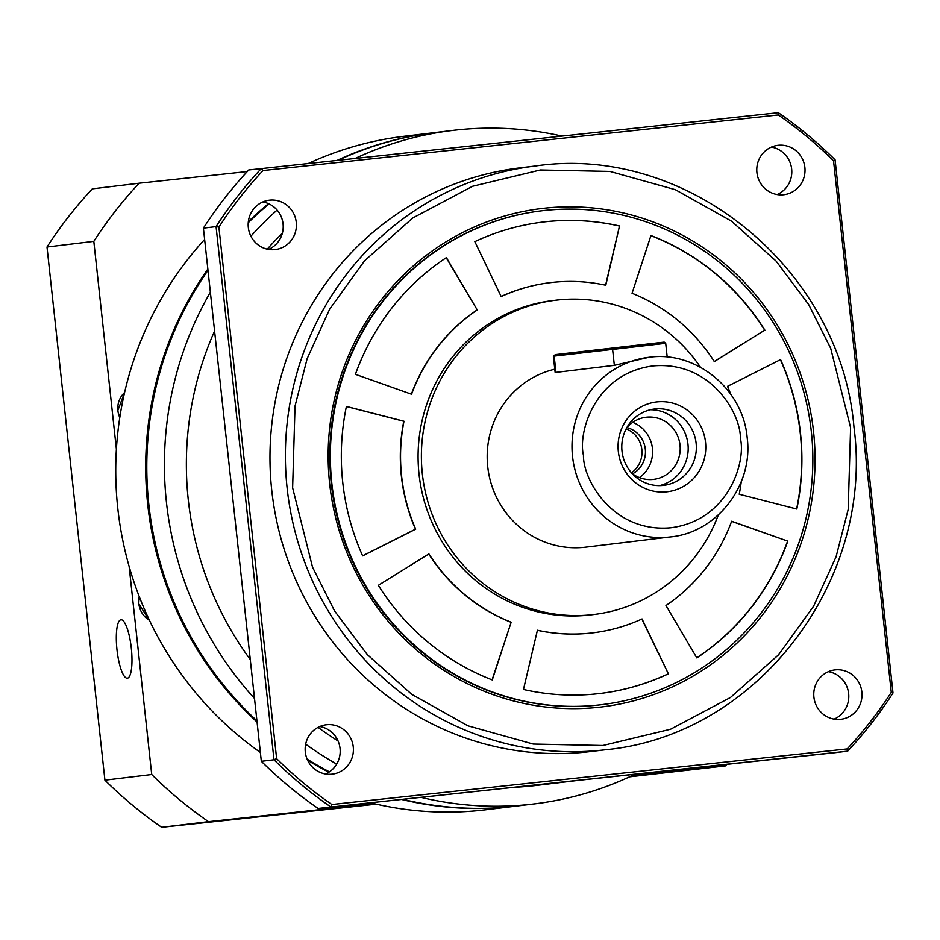 <?xml version="1.0" encoding="UTF-8"?>
<svg xmlns="http://www.w3.org/2000/svg" width="940" height="940" viewBox="0 0 940 940"><rect width="100%" height="100%" fill="white"/><g stroke="black" fill="none" stroke-linecap="round" stroke-linejoin="round"><path stroke-width="1.41" d="M282.329 233.273A321.104 311.293 83.1 0 0 267.23 249.147M214.579 331.009A321.104 311.293 83.1 0 0 188.305 500.033A321.104 311.293 83.1 0 0 250.275 659.539M561.768 136.053A339.199 328.836 83.1 0 0 452.786 130.413A339.199 328.836 83.1 0 0 355.52 158.296M277.1 210.078A339.199 328.836 83.1 0 0 250.91 236.222M210.372 292.199A339.199 328.836 83.1 0 0 166.462 502.442A339.199 328.836 83.1 0 0 254.493 698.455M452.786 130.413L435.161 132.54A339.199 328.836 83.1 0 0 338.529 160.129M269.11 203.933A339.199 328.836 83.1 0 0 248.242 222.698M207.987 270.321A339.199 328.836 83.1 0 0 148.837 504.569A339.199 328.836 83.1 0 0 256.925 720.78M834.133 719.124A24.875 24.111 83.1 0 0 848.644 693.602A24.875 24.111 83.1 0 0 828.41 671.654M861.863 692.005A24.875 24.111 -96.9 0 1 840.865 719.288A24.875 24.111 -96.9 0 1 813.911 697.186A24.875 24.111 -96.9 0 1 834.908 669.903A24.875 24.111 -96.9 0 1 861.863 692.005M777.145 194.545A24.875 24.111 83.1 0 0 791.656 169.024A24.875 24.111 83.1 0 0 771.423 147.075M804.875 167.426A24.875 24.111 -96.9 0 1 783.878 194.709A24.875 24.111 -96.9 0 1 756.923 172.596A24.875 24.111 -96.9 0 1 777.909 145.324A24.875 24.111 -96.9 0 1 804.875 167.426M268.546 249.405A24.875 24.111 83.1 0 0 283.058 223.885A24.875 24.111 83.1 0 0 262.824 201.936M296.264 222.287A24.875 24.111 -96.9 0 1 275.267 249.57A24.875 24.111 -96.9 0 1 248.313 227.457A24.875 24.111 -96.9 0 1 269.31 200.185A24.875 24.111 -96.9 0 1 296.264 222.287M325.534 773.996A24.875 24.111 83.1 0 0 340.045 748.463A24.875 24.111 83.1 0 0 319.812 726.514M353.252 746.865A24.875 24.111 -96.9 0 1 332.255 774.149A24.875 24.111 -96.9 0 1 305.3 752.047A24.875 24.111 -96.9 0 1 326.298 724.764A24.875 24.111 -96.9 0 1 353.252 746.865M519.879 167.884A293.973 284.996 83.1 0 0 271.742 490.304A293.973 284.996 83.1 0 0 590.297 751.589L605.712 749.732A293.973 284.996 -96.9 0 1 287.158 488.436A293.973 284.996 -96.9 0 1 535.295 166.016L519.879 167.884M598.721 707.28A251.004 243.343 83.1 0 0 813.547 431.648A251.004 243.343 83.1 0 0 544.495 208.198A251.004 243.343 83.1 0 0 329.67 483.841A251.004 243.343 83.1 0 0 598.721 707.28M541.546 210.819A248.748 241.145 83.1 0 0 541.264 210.854A248.748 241.145 83.1 0 0 331.303 483.665A248.748 241.145 83.1 0 0 597.922 705.094A248.748 241.145 83.1 0 0 600.848 704.765A248.748 241.145 83.1 0 0 601.13 704.73M331.855 483.606A248.748 241.145 -96.9 0 1 541.816 210.783A248.748 241.145 -96.9 0 1 811.361 431.883A248.748 241.145 -96.9 0 1 601.4 704.695A248.748 241.145 -96.9 0 1 331.855 483.606M346.402 406.433A237.444 230.183 83.1 0 0 342.748 482.431A237.444 230.183 83.1 0 0 362.64 555.881L415.715 529.149A176.379 170.998 -96.9 0 1 401.603 476.087A176.379 170.998 -96.9 0 1 403.988 421.238L346.402 406.433M403.988 421.238L403.765 421.261A176.379 170.998 83.1 0 0 401.38 476.11A176.379 170.998 83.1 0 0 415.492 529.173L415.715 529.149M555.951 300.189L552.649 300.589A158.296 153.455 83.1 0 0 419.04 474.195A158.296 153.455 83.1 0 0 590.567 614.901L593.869 614.502A158.296 153.455 -96.9 0 1 422.342 473.807A158.296 153.455 -96.9 0 1 555.951 300.189A158.296 153.455 -96.9 0 1 700.476 367.246M554.776 369.197A90.452 87.69 83.1 0 0 487.731 466.745A90.452 87.69 83.1 0 0 585.749 547.151L670.561 536.916A90.452 87.69 -96.9 0 1 572.542 456.511A90.452 87.69 -96.9 0 1 648.894 357.306L614.337 365.343L555.963 372.393L555.117 372.24L553.366 356.213L554.189 356.107L555.963 372.393M667.2 357.071L665.708 343.312L664.204 342.113L555.352 354.615L553.366 356.213M665.708 343.312L554.189 356.107L555.352 354.615M618.332 451.553A45.226 43.839 83.1 0 0 666.812 491.808A45.226 43.839 83.1 0 0 705.517 442.141A45.226 43.839 83.1 0 0 657.048 401.885A45.226 43.839 83.1 0 0 618.332 451.553M622.01 451.188A38.446 37.271 83.1 0 0 663.675 485.357A38.446 37.271 83.1 0 0 696.117 443.198A38.446 37.271 83.1 0 0 654.463 409.029A38.446 37.271 83.1 0 0 622.01 451.188M659.563 485.616A38.446 37.271 83.1 0 0 687.962 444.173A38.446 37.271 83.1 0 0 650.409 409.746M632.08 473.502A31.29 30.327 83.1 0 0 653.617 479.365A31.29 30.327 83.1 0 0 680.019 445.055A31.29 30.327 83.1 0 0 646.121 417.243A31.29 30.327 83.1 0 0 626.604 428.053M639.4 477.579A31.29 30.327 83.1 0 0 652.431 448.38A31.29 30.327 83.1 0 0 632.738 422.354M632.55 473.842A24.875 24.111 83.1 0 0 645.31 449.156A24.875 24.111 83.1 0 0 626.968 427.606M631.457 472.808A24.875 24.111 83.1 0 0 641.844 449.579A24.875 24.111 83.1 0 0 626.158 428.875M318.037 727.372A321.104 311.293 83.1 0 0 338.024 740.932M514.168 787.285A321.104 311.293 83.1 0 0 536.27 785.441L578.441 780.353M305.676 744.175A339.199 328.836 83.1 0 0 336.696 764.091M420.944 797.343A339.199 328.836 83.1 0 0 534.026 803.935A339.199 328.836 83.1 0 0 635.087 774.243M847.187 748.922L331.855 804.511A416.079 403.366 -96.9 0 1 276.63 758.65L218.891 227.128A416.079 403.366 -96.9 0 1 262.988 170.551L778.32 114.962A416.079 403.366 -96.9 0 1 833.545 160.822L891.284 692.345A416.079 403.366 -96.9 0 1 847.187 748.922L847.668 751.154L835.002 752.682L318.096 808.435A418.347 405.563 -96.9 0 1 261.332 761.294L203.404 228.138A418.347 405.563 -96.9 0 1 248.736 169.976L778.308 112.694A418.347 405.563 -96.9 0 1 835.084 159.835L893 692.991A418.347 405.563 -96.9 0 1 847.668 751.154L318.096 808.435M307.122 759.12A339.199 328.836 83.1 0 0 329.447 771.846M402.684 799.317A339.199 328.836 83.1 0 0 516.413 806.062L534.026 803.935M203.404 228.138L216.071 226.611A418.347 405.563 -96.9 0 1 261.402 168.448L262.988 170.551M261.332 761.294L273.998 759.767L216.071 226.611L218.891 227.128M331.855 804.511L330.762 806.908A418.347 405.563 -96.9 0 1 273.998 759.767L276.63 758.65M893 692.991L891.284 692.345M835.084 159.835L833.545 160.822M778.308 112.694L778.32 114.962M619.73 226.023A237.444 230.183 83.1 0 0 543.167 222.016A237.444 230.183 83.1 0 0 474.841 241.65L501.173 296.546A176.379 170.998 -96.9 0 1 550.488 282.623A176.379 170.998 -96.9 0 1 605.795 285.255L619.507 226.047A237.444 230.183 83.1 0 0 543.062 222.028M446.394 257.607A237.444 230.183 83.1 0 0 355.414 374.332L411.567 394.248A176.379 170.998 -96.9 0 1 477.25 309.965L446.394 257.607M378.338 585.314A237.444 230.183 83.1 0 0 492.278 679.937L511.172 622.221A176.379 170.998 -96.9 0 1 428.91 553.895L378.338 585.314M523.486 689.466A237.444 230.183 83.1 0 0 600.049 693.473A237.444 230.183 83.1 0 0 668.387 673.839L642.043 618.943A176.379 170.998 -96.9 0 1 592.729 632.855A176.379 170.998 -96.9 0 1 537.422 630.235L523.486 689.466M696.822 657.883A237.444 230.183 83.1 0 0 787.802 541.146L731.649 521.242A176.379 170.998 -96.9 0 1 665.966 605.525L696.822 657.883M741.261 481.68A176.379 170.998 -96.9 0 1 739.228 494.252L796.815 509.045A237.444 230.183 83.1 0 0 780.576 359.597L727.513 386.34A176.379 170.998 -96.9 0 1 730.709 394.142M764.878 330.163A237.444 230.183 83.1 0 0 650.95 235.541L632.044 293.268A176.379 170.998 -96.9 0 1 714.306 361.595L764.667 330.198A237.444 230.183 83.1 0 0 650.915 235.646M605.595 285.208L619.507 226.047M550.37 282.646A176.379 170.998 83.1 0 0 550.264 282.658A176.379 170.998 83.1 0 0 501.149 296.476M477.25 309.965L446.218 257.725M477.038 309.988A176.379 170.998 83.1 0 0 411.379 394.177M362.605 555.81L415.492 529.173M403.765 421.261L346.39 406.515M492.09 679.867L511.172 622.221M428.734 554.001A176.379 170.998 83.1 0 0 510.961 622.245M668.387 673.839L641.856 619.037M599.932 693.485A237.444 230.183 83.1 0 0 668.164 673.863M537.41 630.305A176.379 170.998 83.1 0 0 592.517 632.879A176.379 170.998 83.1 0 0 592.623 632.867M787.802 541.146L731.614 521.336M696.775 657.789A237.444 230.183 83.1 0 0 787.579 541.17M796.615 508.998A237.444 230.183 83.1 0 0 780.388 359.691M714.259 361.512L764.667 330.198M718.301 514.991A158.296 153.455 -96.9 0 1 593.869 614.502M434.609 132.611A339.199 328.836 83.1 0 0 434.057 132.681A339.199 328.836 83.1 0 0 337.46 160.246M268.511 203.663A339.199 328.836 83.1 0 0 248.348 221.652M207.858 269.075A339.199 328.836 83.1 0 0 147.744 504.698A339.199 328.836 83.1 0 0 257.067 722.049M434.057 132.681L404.094 136.288A339.199 328.836 83.1 0 0 308.579 163.36M204.638 239.43A339.199 328.836 83.1 0 0 117.782 508.317A339.199 328.836 83.1 0 0 260.368 752.458M370.489 802.784A339.199 328.836 83.1 0 0 481.351 810.268A339.199 328.836 83.1 0 0 485.346 809.81L515.308 806.191A339.199 328.836 83.1 0 0 515.86 806.132M307.627 760.237A339.199 328.836 83.1 0 0 328.847 772.234M401.533 799.435A339.199 328.836 83.1 0 0 515.308 806.191M120.966 619.754A29.399 7.215 83.8 0 1 120.99 619.754A29.399 7.215 83.8 0 1 131.306 648.165A29.399 7.215 83.8 0 1 127.323 678.21A29.399 7.215 83.8 0 1 127.3 678.21A29.399 7.215 83.8 0 1 116.983 649.798A29.399 7.215 83.8 0 1 120.966 619.754M129.121 566.374L151.728 774.513L104.916 780.165L47 247.008L93.812 241.357L116.384 449.191M726.855 764.349A418.347 405.563 -96.9 0 1 725.41 765.9L631.292 776.052M93.812 241.357A418.347 405.563 -96.9 0 1 139.144 183.206L247.291 171.538M374.52 803.747L208.504 821.654A418.347 405.563 -96.9 0 1 151.728 774.513M139.144 183.206L92.332 188.846A418.347 405.563 83.1 0 0 47 247.008M104.916 780.165A418.347 405.563 83.1 0 0 161.692 827.306L208.504 821.654M725.41 765.9L629.612 776.828M376.294 804.158L161.692 827.306M850.594 427.653L848.197 509.421L836.083 556.786L813.558 606.323L778.602 654.757L730.486 697.48L670.584 729.24L602.869 745.502L533.239 744.057L467.909 725.809L411.72 694.331L367.176 654.475L334.534 610.894L312.538 567.208L292.622 487.837L295.031 406.056L307.133 358.692L329.658 309.166L364.614 260.733L412.742 217.998L472.632 186.249L540.347 169.987L609.99 171.433L675.32 189.68L731.496 221.147L776.041 261.014L808.694 304.595L830.69 348.282L850.594 427.653M740.391 438.381C746.125 461.716 728.676 520.408 670.725 527.775C612.527 532.945 582.882 479.329 583.458 455.312C577.736 431.977 595.185 373.286 653.136 365.919C711.333 360.76 740.979 414.364 740.391 438.381M614.337 365.343L612.575 349.069L613.726 347.577M124.597 392.474A21.479 20.821 83.1 0 0 117.9 410.71A21.479 20.821 83.1 0 0 119.779 417.536M139.273 596.665A21.479 20.821 83.1 0 0 138.873 603.832A21.479 20.821 83.1 0 0 149.425 620.271M605.712 749.732C756.242 735.538 874.623 581.696 853.99 427.289C840.912 269.451 687.41 143.491 535.295 166.016M670.561 536.916C717.079 532.51 753.539 485.087 747.183 437.676C743.188 389.195 695.905 350.373 648.894 357.306M119.756 417.76L117.758 410.721L124.609 392.391M149.46 620.341L138.744 603.844L139.19 596.454"/></g></svg>
